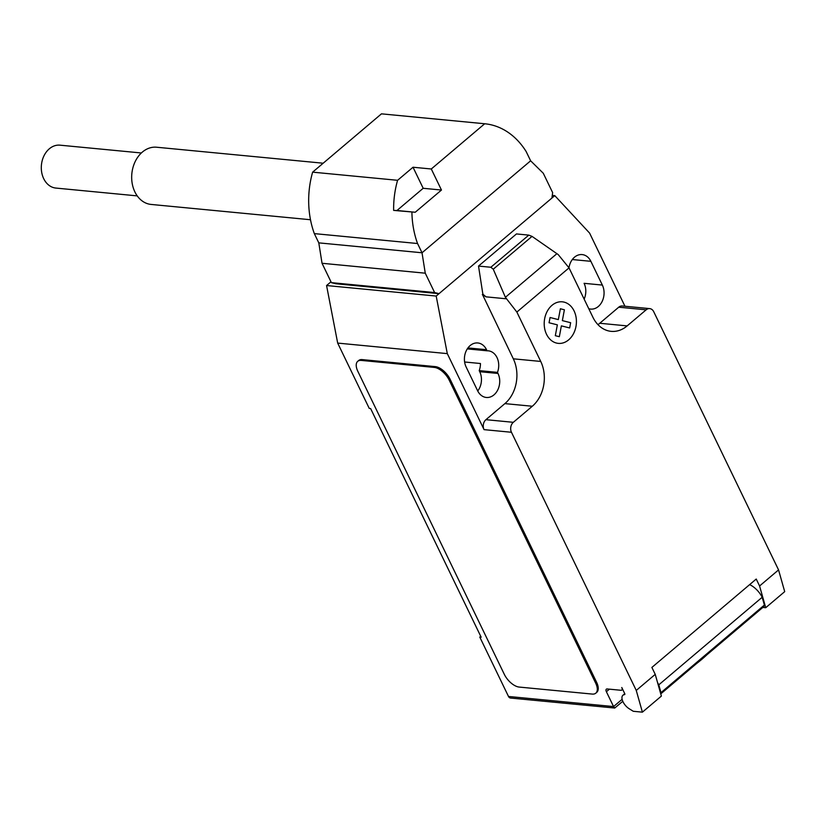 <?xml version="1.0" encoding="UTF-8"?>
<svg xmlns="http://www.w3.org/2000/svg" width="826" height="826" viewBox="0 0 826 826"><rect width="100%" height="100%" fill="white"/><g stroke="black" fill="none" stroke-linecap="round" stroke-linejoin="round"><path stroke-width="1.24" d="M137.24 195.886L55.869 188.07A21.548 16.582 -84.5 0 1 43.706 178.674A21.548 16.582 -84.5 0 1 43.974 155.835A21.548 16.582 -84.5 0 1 59.988 145.169L141.36 152.975M323.173 163.218L156.599 147.224A28.734 22.106 95.5 0 0 135.247 161.452A28.734 22.106 95.5 0 0 134.875 191.9A28.734 22.106 95.5 0 0 151.106 204.435L310.493 219.737M441.466 190.042L415.23 212.251L393.641 210.393L396.965 210.506L423.191 188.287L441.466 190.042L431.286 168.989L484.697 123.755A80.308 61.785 -84.5 0 1 484.79 123.766A80.308 61.785 -84.5 0 1 526.152 151.54L530.633 160.802L543.271 173.243L552.635 192.603L551.944 198.023L439.019 293.664L434.621 292.559L425.266 273.189L422.024 252.777L417.553 243.525A80.308 61.785 -84.5 0 1 411.906 212.148M396.965 210.506L415.23 212.251M423.191 188.287L413.021 167.234L431.286 168.989M393.641 210.393A80.308 61.785 -84.5 0 1 397.585 180.305L413.021 167.234M381.653 113.864A80.308 61.785 95.5 0 0 381.56 113.854A80.308 61.785 95.5 0 0 381.467 113.843L312.631 172.149L397.585 180.305M312.631 172.149A80.308 61.785 95.5 0 0 314.324 233.613L417.553 243.525M314.324 233.613L318.795 242.865L322.037 263.277L331.391 282.647L335.79 283.752L439.019 293.664M331.391 282.647L434.621 292.559M322.037 263.277L425.266 273.189M318.795 242.865L422.024 252.777L530.633 160.802M381.467 113.843L484.697 123.755M624.952 306.24L589.599 233.097L554.773 195.628L436.19 296.059L447.3 353.621L484.057 429.644L511.459 432.266L636.257 690.433L642.401 712.157L633.274 711.279L629.236 708.78A9.334 4.677 49.7 0 1 623.021 701.801A9.334 4.677 49.7 0 1 622.928 695.244A9.334 4.677 49.7 0 1 624.477 694.645A1.435 0.723 -130.3 0 0 624.714 694.552A1.435 0.723 -130.3 0 0 624.693 693.541L621.782 687.521A3.593 1.797 49.7 0 1 621.823 690.051A3.593 1.797 49.7 0 1 620.935 690.278L607.234 688.956A3.593 1.797 -130.3 0 0 606.346 689.183A3.593 1.797 -130.3 0 0 606.387 691.713L613.563 706.56L508.506 696.473A3.593 2.767 95.5 0 0 510.54 698.042L614.72 708.037L613.563 706.56L622.133 699.302M505.398 297.298L493.267 269.214L490.85 267.252L528.795 235.121L532.027 236.381L558.2 254.573L569.031 267.872L516.859 312.063L505.398 297.298L556.91 253.675M532.027 236.381L493.267 269.214M483.117 294.221L482.57 294.696L486.029 296.844L482.869 294.201L478.522 266.075L516.467 233.934L528.795 235.121M478.522 266.075L490.85 267.252M569.031 267.872L592.903 317.246A32.328 24.873 95.5 0 0 611.157 331.35A32.328 24.873 95.5 0 0 627.161 325.898L646.138 309.833A7.186 5.524 -84.5 0 1 649.701 308.614A7.186 5.524 -84.5 0 1 653.748 311.753L778.557 569.909L759.579 585.985L765.723 607.709L784.7 591.643L778.557 569.909M511.459 432.266A7.186 5.524 -84.5 0 1 513.328 422.313L532.305 406.247A32.328 24.873 95.5 0 0 540.731 361.437L516.859 312.063M636.257 690.433L655.235 674.367L651.879 667.429L756.224 579.047L759.579 585.985M765.723 607.709L762.821 607.43M657.599 682.741A15.808 7.919 49.7 0 1 658.787 684.847L660.986 692.622L764.391 605.045L762.181 597.27L658.787 684.847M762.181 597.27A15.808 7.919 -130.3 0 0 749.626 584.632M660.986 692.622A10.779 5.4 49.7 0 1 660.676 693.603M660.748 693.881L763.348 606.986A10.779 5.4 -130.3 0 0 764.391 605.045M642.401 712.157L661.378 696.091L655.235 674.367M706.901 654.791A82.621 32.71 154.2 0 1 696.37 663.712M622.794 701.295L614.72 708.037M357.72 361.323L358.67 360.518A14.362 7.207 49.7 0 1 362.211 359.609L435.292 366.62L434.342 367.425L361.261 360.415A14.362 7.207 49.7 0 0 357.72 361.323A14.362 7.207 49.7 0 0 357.875 371.411L504.294 674.305A14.362 7.207 49.7 0 0 519.172 687.067L592.252 694.077A14.362 7.207 49.7 0 0 595.804 693.169L596.744 692.364A14.362 7.207 49.7 0 0 596.599 682.276L595.649 683.081A14.362 7.207 49.7 0 1 595.804 693.169M595.649 683.081L449.22 380.187L450.17 379.382L596.599 682.276M434.342 367.425A14.362 7.207 49.7 0 1 449.22 380.187M484.057 429.644A7.186 5.524 -84.5 0 1 485.925 419.68L504.892 403.615A32.328 24.873 95.5 0 0 513.318 358.814L482.57 294.696M486.029 296.844L506.028 298.764M482.869 294.201L482.312 294.665M597.972 324.659A32.328 24.873 95.5 0 0 599.759 323.265L618.736 307.2A7.186 5.524 -84.5 0 1 622.288 305.992L649.701 308.614M588.762 308.697A15.446 11.884 95.5 0 0 590.683 309.089A15.446 11.884 95.5 0 0 602.154 301.438A15.446 11.884 95.5 0 0 602.35 285.073L590.869 261.315A15.446 11.884 95.5 0 0 582.144 254.584A15.446 11.884 95.5 0 0 568.969 267.8M497.479 372.371A15.446 11.884 95.5 0 0 488.28 350.823A15.446 11.884 95.5 0 0 487.051 350.792L486.524 349.697A15.446 11.884 95.5 0 0 477.8 342.966A15.446 11.884 95.5 0 0 466.318 350.616A15.446 11.884 95.5 0 0 466.122 366.971L477.614 390.729A15.446 11.884 95.5 0 0 486.328 397.471A15.446 11.884 95.5 0 0 497.81 389.82A15.446 11.884 95.5 0 0 498.006 373.455L497.479 372.371L479.204 370.616L479.73 371.7A15.446 11.884 -84.5 0 1 477.738 390.987M464.615 361.995L480.453 363.512A15.446 11.884 -84.5 0 1 479.204 370.616M447.3 353.621L337.679 343.089L369.263 408.426L370.626 408.56L481.166 637.207L479.792 637.083L508.506 696.473M487.051 350.792L467.279 348.892M435.292 366.62A14.362 7.207 49.7 0 1 450.17 379.382M602.35 285.073L584.085 283.318A15.446 11.884 -84.5 0 1 584.147 299.136M479.792 637.083L480.722 636.299M337.679 343.089L326.569 285.538L436.19 296.059M330.989 281.8L326.569 285.538M554.773 195.628L552.274 195.39M570.642 322.708L569.661 327.963L561.37 325.867L559.336 336.698L555.32 335.686L557.354 324.855L549.063 322.76L550.064 317.504L558.335 319.6L560.379 308.769L564.385 309.781L562.361 320.612L570.642 322.708M574.091 310.927A20.867 16.055 95.5 0 0 546.192 313.498A20.867 16.055 95.5 0 0 560.637 343.379A20.867 16.055 95.5 0 0 574.091 310.927M609.392 689.163L606.387 691.713M485.925 419.68L513.328 422.313M618.736 307.2L646.138 309.833M599.759 323.265L627.161 325.898M513.318 358.814L540.731 361.437M504.892 403.615L532.305 406.247M486.524 349.697L467.96 347.922M590.869 261.315L572.304 259.54M498.006 373.455L479.73 371.7M361.261 360.415L362.211 359.609M381.56 113.854L484.79 123.766M621.823 690.051L622.659 689.338M622.928 695.244L624.755 693.695"/></g></svg>
